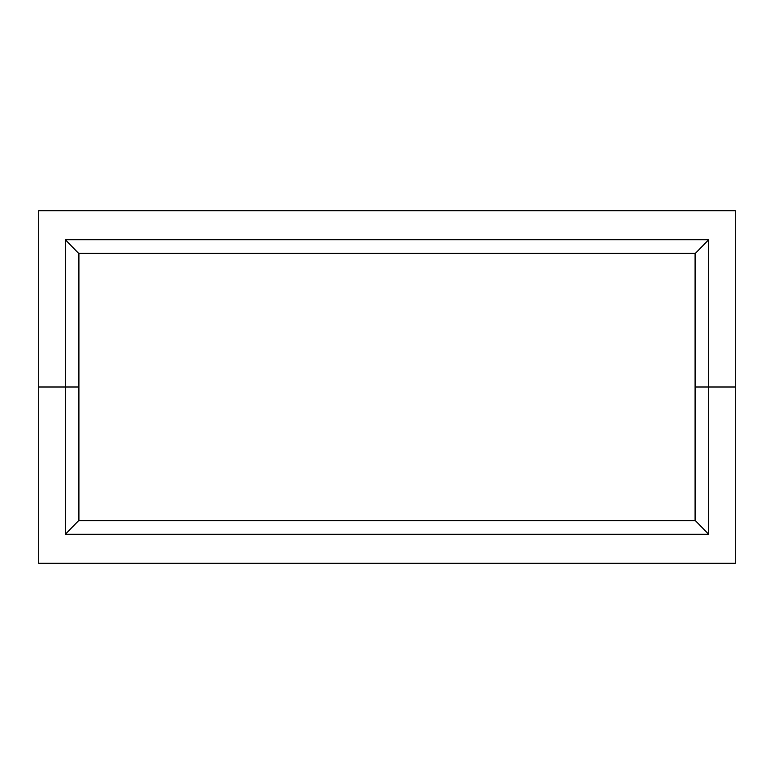 <?xml version="1.0" encoding="UTF-8"?>
<svg xmlns="http://www.w3.org/2000/svg" width="774" height="774" viewBox="0 0 774 774"><rect width="100%" height="100%" fill="white"/><g stroke="black" fill="none" stroke-linecap="round" stroke-linejoin="round"><path stroke-width="1.16" d="M695.439 520.699L78.561 520.699L65.345 534.263L708.655 534.263L695.439 520.699L78.561 520.699L65.345 534.263L65.345 387L65.345 534.263L708.655 534.263L708.655 387L695.091 387L695.091 520.699L695.091 387L735.3 387L708.655 387L708.655 534.263L695.439 520.699M78.909 520.699L78.909 387L65.345 387L78.909 387L78.909 253.301L78.909 387L38.7 387L78.909 387L78.909 520.699M38.7 387L38.7 563.308L735.3 563.308L735.3 387L735.3 563.308L38.7 563.308L38.7 387L65.345 387L38.7 387L38.7 210.692L38.7 387M78.561 253.301L695.439 253.301L708.655 239.737L65.345 239.737L78.561 253.301L695.439 253.301L708.655 239.737L708.655 387L708.655 239.737L65.345 239.737L65.345 387L65.345 239.737L78.561 253.301M695.091 253.301L695.091 387L708.655 387L695.091 387L695.091 253.301M735.3 387L708.655 387L735.3 387L735.3 210.692L38.7 210.692L735.3 210.692L735.3 387"/></g></svg>
